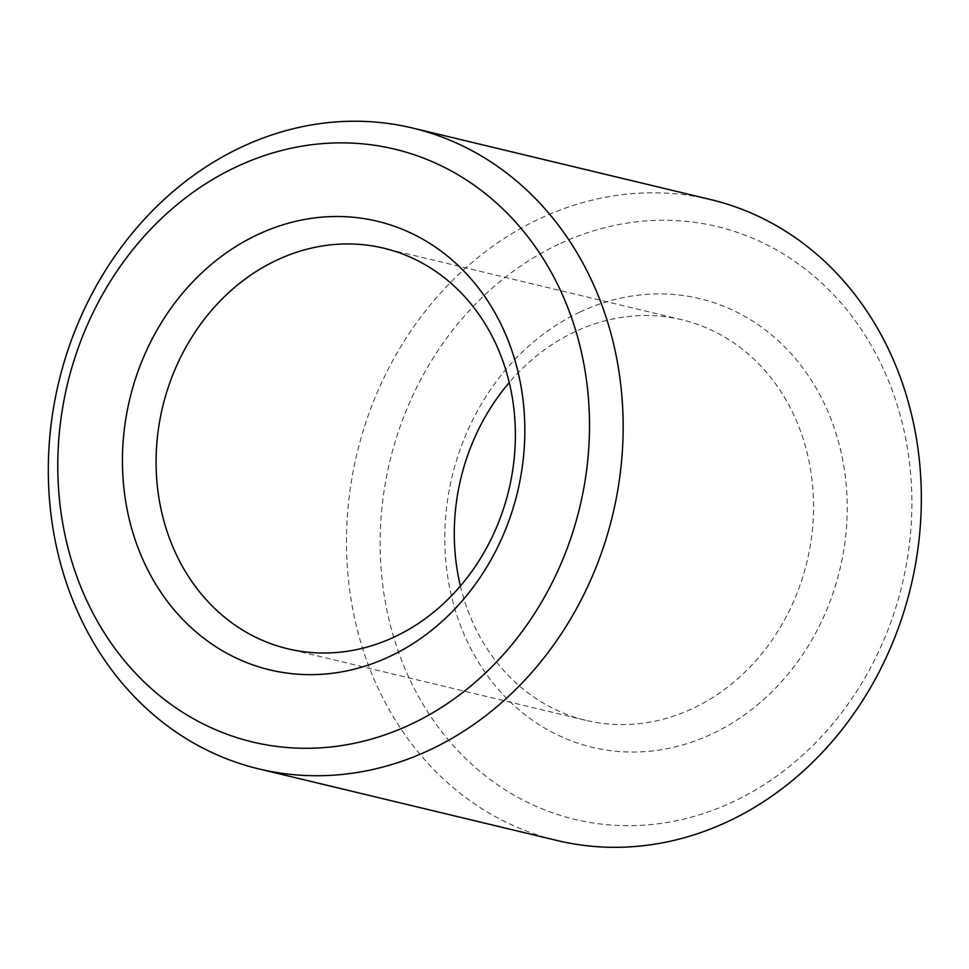 <?xml version="1.0" encoding="UTF-8"?>
<svg xmlns="http://www.w3.org/2000/svg" width="969" height="969" viewBox="0 0 969 969"><rect width="100%" height="100%" fill="white"/><g stroke="black" fill="none" stroke-linecap="round" stroke-linejoin="round"><path stroke-width="0.73" stroke-dasharray="4.84 3.63" d="M460.408 586.003A205.961 178.005 -76.5 0 0 585.845 720.33A205.961 178.005 -76.5 0 0 807.007 561.62A205.961 178.005 -76.5 0 0 681.994 319.794A205.961 178.005 -76.5 0 0 574.908 331.761A205.961 178.005 -76.5 0 0 509.246 382.549M579.922 312.066A230.67 199.372 -76.5 0 0 514.478 705.868A230.67 199.372 -76.5 0 0 843.636 550.973A230.67 199.372 -76.5 0 0 579.922 312.066M710.846 199.626A329.533 284.813 -76.5 0 0 539.503 218.776A329.533 284.813 -76.5 0 0 346.636 552.16A329.533 284.813 -76.5 0 0 557.005 840.498M558.677 244.273A304.823 263.447 -76.5 0 0 472.206 764.662A304.823 263.447 -76.5 0 0 907.154 559.973A304.823 263.447 -76.5 0 0 558.677 244.273M681.994 319.794L383.809 248.209M585.845 720.33L287.66 648.758"/><path stroke-width="1.45" d="M276.722 260.176A205.961 178.005 -76.5 0 0 156.179 468.548A205.961 178.005 -76.5 0 0 287.66 648.758A205.961 178.005 -76.5 0 0 508.822 490.035A205.961 178.005 -76.5 0 0 383.809 248.209A205.961 178.005 -76.5 0 0 276.722 260.176M509.246 382.549A205.961 178.005 -76.5 0 0 460.408 586.003M257.548 234.68A230.67 199.372 -76.5 0 0 192.116 628.481A230.67 199.372 -76.5 0 0 521.261 473.587A230.67 199.372 -76.5 0 0 257.548 234.68M236.303 166.886A304.823 263.447 -76.5 0 0 149.844 687.275A304.823 263.447 -76.5 0 0 584.779 482.586A304.823 263.447 -76.5 0 0 236.303 166.886M241.317 147.191A329.533 284.813 -76.5 0 0 48.45 480.588A329.533 284.813 -76.5 0 0 258.808 768.914A329.533 284.813 -76.5 0 0 612.674 514.963A329.533 284.813 -76.5 0 0 412.649 128.053A329.533 284.813 -76.5 0 0 241.317 147.191M258.808 768.914L557.005 840.498A329.533 284.813 -76.5 0 0 910.86 586.548A329.533 284.813 -76.5 0 0 710.846 199.626L412.649 128.053"/></g></svg>
